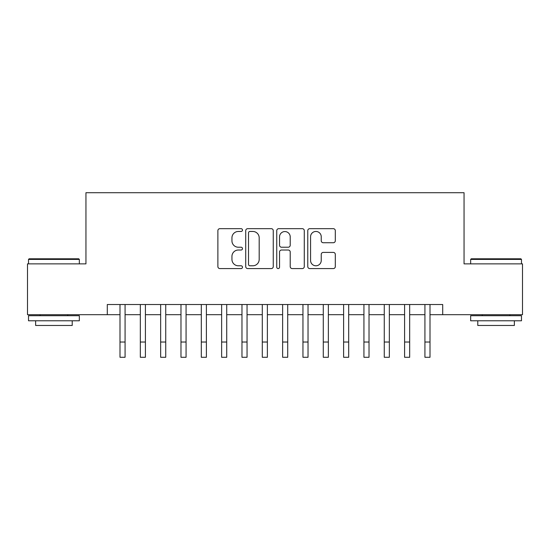 <?xml version="1.0" encoding="UTF-8"?>
<svg xmlns="http://www.w3.org/2000/svg" width="550" height="550" viewBox="0 0 550 550"><rect width="100%" height="100%" fill="white"/><g stroke="black" fill="none" stroke-linecap="round" stroke-linejoin="round"><path stroke-width="0.82" d="M242.474 230.065A1.396 1.396 0 0 0 241.079 228.669L219.876 228.669A1.994 1.994 0 0 0 217.883 230.663L217.883 266.585A1.994 1.994 0 0 0 219.876 268.579L241.079 268.579A1.396 1.396 0 0 0 242.474 267.183A1.396 1.396 0 0 0 241.079 265.781L238.336 265.781A6.387 6.387 0 0 1 231.949 259.401L231.949 256.403A6.387 6.387 0 0 1 238.336 250.023L241.079 250.023A1.396 1.396 0 0 0 242.474 248.621A1.396 1.396 0 0 0 241.079 247.225L238.336 247.225A6.387 6.387 0 0 1 231.949 240.845L231.949 237.847A6.387 6.387 0 0 1 238.336 231.461L241.079 231.461A1.396 1.396 0 0 0 242.474 230.065M333.314 242.736A1.994 1.994 0 0 0 335.308 240.742L335.308 230.663A1.994 1.994 0 0 0 333.314 228.669L309.767 228.669A1.994 1.994 0 0 0 307.773 230.663L307.773 266.585A1.994 1.994 0 0 0 309.767 268.579L333.314 268.579A1.994 1.994 0 0 0 335.308 266.585L335.308 254.409A1.994 1.994 0 0 0 333.314 252.416L323.235 252.416A1.994 1.994 0 0 0 321.241 254.409L321.241 260.446A5.335 5.335 0 0 1 315.906 265.781A5.335 5.335 0 0 1 310.564 260.446L310.564 236.803A5.335 5.335 0 0 1 315.906 231.461A5.335 5.335 0 0 1 321.241 236.803L321.241 240.742A1.994 1.994 0 0 0 323.235 242.736L333.314 242.736M107.291 314.689L27.5 314.689L27.5 263.869L85.944 263.869L85.944 192.72L464.056 192.72L464.056 263.869L522.5 263.869L522.5 314.689L442.709 314.689L442.709 304.528L107.291 304.528L107.291 314.689L119.996 314.689M273.254 230.663A1.994 1.994 0 0 0 271.26 228.669L247.713 228.669A1.994 1.994 0 0 0 245.719 230.663L245.719 266.585A1.994 1.994 0 0 0 247.713 268.579L271.26 268.579A1.994 1.994 0 0 0 273.254 266.585L273.254 230.663M278.74 228.669L302.287 228.669A1.994 1.994 0 0 1 304.281 230.663L304.281 266.585A1.994 1.994 0 0 1 302.287 268.579L292.208 268.579A1.994 1.994 0 0 1 290.214 266.585L290.214 252.017A1.994 1.994 0 0 0 288.221 250.023L281.538 250.023A1.994 1.994 0 0 0 279.538 252.017L279.538 267.183A1.396 1.396 0 0 1 278.142 268.579A1.396 1.396 0 0 1 276.746 267.183L276.746 230.663A1.994 1.994 0 0 1 278.74 228.669M125.077 314.689L140.326 314.689M145.406 314.689L160.655 314.689M165.736 314.689L180.978 314.689M186.065 314.689L201.307 314.689M206.394 314.689L221.636 314.689M226.717 314.689L241.966 314.689M247.046 314.689L262.295 314.689M267.376 314.689L282.624 314.689M287.705 314.689L302.954 314.689M308.034 314.689L323.283 314.689M328.364 314.689L343.606 314.689M348.693 314.689L363.935 314.689M369.022 314.689L384.264 314.689M389.345 314.689L404.594 314.689M409.674 314.689L424.923 314.689M430.004 314.689L442.709 314.689M249.906 231.461A1.396 1.396 0 0 0 248.511 232.863L248.511 264.385A1.396 1.396 0 0 0 249.906 265.781L252.801 265.781A6.387 6.387 0 0 0 259.188 259.401L259.188 237.847A6.387 6.387 0 0 0 252.801 231.461L249.906 231.461M290.214 236.899A5.335 5.335 0 0 0 284.879 231.564A5.335 5.335 0 0 0 279.538 236.899L279.538 245.231A1.994 1.994 0 0 0 281.538 247.225L288.221 247.225A1.994 1.994 0 0 0 290.214 245.231L290.214 236.899M119.996 342.031L125.077 342.031L125.077 357.28L119.996 357.28L119.996 304.528M125.077 342.031L125.077 304.528M29.129 258.789L78.726 258.789L79.338 259.401L28.517 259.401L29.129 258.789M53.927 320.788L28.517 320.788L28.517 315.707L79.338 315.707L79.338 320.788L53.927 320.788M72.222 320.788L72.222 325.462L35.633 325.462L35.633 320.788M471.274 258.789L520.871 258.789L521.482 259.401L470.663 259.401L471.274 258.789M496.072 320.788L470.663 320.788L470.663 315.707L521.482 315.707L521.482 320.788L496.072 320.788M514.367 320.788L514.367 325.462L477.778 325.462L477.778 320.788M140.326 342.031L145.406 342.031L145.406 357.28L140.326 357.28L140.326 304.528M145.406 342.031L145.406 304.528M160.655 342.031L165.736 342.031L165.736 357.28L160.655 357.28L160.655 304.528M165.736 342.031L165.736 304.528M180.978 342.031L186.065 342.031L186.065 357.28L180.978 357.28L180.978 304.528M186.065 342.031L186.065 304.528M201.307 342.031L206.394 342.031L206.394 357.28L201.307 357.28L201.307 304.528M206.394 342.031L206.394 304.528M221.636 342.031L226.717 342.031L226.717 357.28L221.636 357.28L221.636 304.528M226.717 342.031L226.717 304.528M241.966 342.031L247.046 342.031L247.046 357.28L241.966 357.28L241.966 304.528M247.046 342.031L247.046 304.528M262.295 342.031L267.376 342.031L267.376 357.28L262.295 357.28L262.295 304.528M267.376 342.031L267.376 304.528M282.624 342.031L287.705 342.031L287.705 357.28L282.624 357.28L282.624 304.528M287.705 342.031L287.705 304.528M302.954 342.031L308.034 342.031L308.034 357.28L302.954 357.28L302.954 304.528M308.034 342.031L308.034 304.528M323.283 342.031L328.364 342.031L328.364 357.28L323.283 357.28L323.283 304.528M328.364 342.031L328.364 304.528M343.606 342.031L348.693 342.031L348.693 357.28L343.606 357.28L343.606 304.528M348.693 342.031L348.693 304.528M363.935 342.031L369.022 342.031L369.022 357.28L363.935 357.28L363.935 304.528M369.022 342.031L369.022 304.528M384.264 342.031L389.345 342.031L389.345 357.28L384.264 357.28L384.264 304.528M389.345 342.031L389.345 304.528M404.594 342.031L409.674 342.031L409.674 357.28L404.594 357.28L404.594 304.528M409.674 342.031L409.674 304.528M424.923 342.031L430.004 342.031L430.004 357.28L424.923 357.28L424.923 304.528M430.004 342.031L430.004 304.528M28.517 263.869L28.517 259.401M40.102 315.707L40.102 314.689M67.753 315.707L67.753 314.689M79.338 263.869L79.338 259.401M470.663 263.869L470.663 259.401M482.247 315.707L482.247 314.689M509.898 315.707L509.898 314.689M521.482 263.869L521.482 259.401"/></g></svg>
